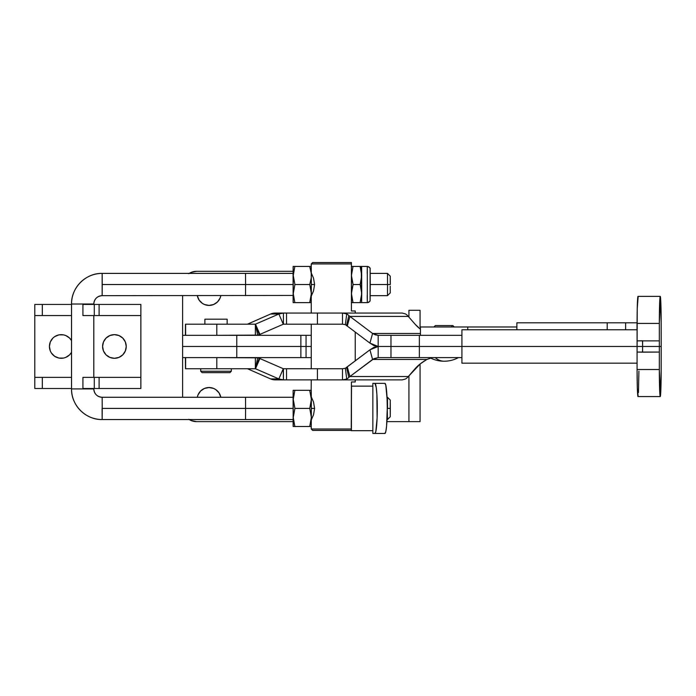 <?xml version="1.0" encoding="UTF-8"?>
<svg xmlns="http://www.w3.org/2000/svg" width="696" height="696" viewBox="0 0 696 696"><rect width="100%" height="100%" fill="white"/><g stroke="black" fill="none" stroke-linecap="round" stroke-linejoin="round"><path stroke-width="1.04" d="M227.148 324.197L227.148 319.186L204.885 319.186L204.885 324.197L204.885 319.186L227.148 319.186L227.148 324.197M458.438 357.605C453.966 359.997 449.181 361.207 444.109 361.224L444.118 361.224A30.206 18.775 -90 0 1 444.109 361.224A30.206 18.775 -90 0 1 435.191 357.605C437.975 359.997 440.951 361.207 444.109 361.224L444.126 361.224M216.795 335.333L216.795 324.197L185.623 324.197L185.623 335.333L185.623 324.197L255.371 324.197L255.371 335.333L257.694 335.089L216.795 335.333L311.251 335.333L306.057 335.333L306.057 346.469L306.057 335.333L300.863 335.333L300.863 346.469L300.863 335.333L255.371 335.333L255.432 324.197L216.795 324.197L216.795 335.333M660.252 296.374L637.997 296.374A27.031 0.913 90 0 0 637.084 323.405L659.338 323.405A27.031 0.913 -90 0 1 660.252 296.374A27.031 0.913 -90 0 1 661.165 321.796L660.226 296.383L659.338 323.405A27.031 0.913 90 0 0 659.338 323.431L659.338 346.469L642.617 346.469L642.617 352.063L659.338 352.063L659.338 346.469L659.338 352.063L642.617 352.167L637.084 352.063L637.084 346.469L461.927 346.469L461.927 363.173L637.084 363.173L461.927 363.173L461.927 329.765L637.084 329.765L461.927 329.765L461.927 346.469L390.978 346.469L390.978 357.605L378.18 357.605L373.926 358.666L349.923 376.519L347.278 366.87L346.53 367.349L348.827 377.38L349.923 376.519L348.827 377.38L346.53 367.349A13.92 6.621 90 0 1 345.355 368.262L346.73 379.015A25.056 11.919 -90 0 0 348.827 377.38A25.056 11.919 90 0 1 346.73 379.015L345.355 368.262L342.502 368.741L283.289 368.715L278.87 378.92L255.493 368.758L247.524 368.758L270.596 378.92L278.87 378.92L255.493 368.758L259.913 358.562L283.289 368.715L259.913 358.562L255.467 368.758L259.199 358.275L259.913 358.562L259.199 358.275L255.467 368.758L257.694 357.848A11.414 11.327 -90 0 1 259.199 358.275A11.414 11.327 -90 0 0 257.694 357.848L255.432 368.741L216.795 368.741L216.795 357.605L255.371 357.605L255.371 368.741L185.623 368.741L185.623 357.605L185.623 368.741L216.795 368.741L216.795 357.605L257.694 357.848L255.371 357.605L255.467 368.758L247.524 368.758L270.596 378.92A11.414 11.327 90 0 0 275.129 379.877L270.596 378.92L278.87 378.92L283.42 379.877L275.129 379.877L283.42 379.877L283.289 368.715L278.87 378.92L283.42 379.877L283.42 368.741L342.502 368.741L342.502 379.877L283.42 379.877L286.543 379.877L286.543 368.741L286.543 379.877L317.428 379.877L317.428 368.741L317.428 379.877L342.502 379.877L346.73 379.015L342.502 379.877L402.253 379.877L342.502 379.877L342.502 368.741L345.355 368.262A13.92 6.621 90 0 0 346.53 367.349L369.924 349.827L347.278 366.87L349.923 376.519L408.334 376.519L407.534 377.38A25.056 11.919 90 0 1 405.437 379.015L402.253 379.877L405.437 379.015A25.056 11.919 -90 0 0 407.534 377.38L408.334 376.519L349.923 376.519L372.577 359.467L369.924 349.827L372.577 359.467L378.18 357.605L378.18 346.469L378.18 357.605L419.357 357.605L390.978 357.605L390.978 346.469L378.18 346.469L637.084 346.469L637.084 369.506A27.031 0.913 90 0 0 637.084 369.532L659.338 369.532A27.031 0.913 -90 0 1 659.338 369.506L637.084 369.506L659.338 369.506L659.338 352.063L659.338 369.506A27.031 0.913 90 0 0 659.338 369.532L637.084 369.532A27.031 0.913 90 0 0 637.997 396.563L660.252 396.563A27.031 0.913 -90 0 1 659.338 369.532L660.226 396.555L661.165 371.142A27.031 0.913 -90 0 1 660.252 396.563M420.445 326.981L420.445 335.333L420.445 326.981L467.764 326.981L420.445 326.981L420.445 335.333M467.764 326.981L467.764 329.765L467.764 326.981L516.85 326.981L516.85 329.765L516.876 322.805L516.876 329.765L516.85 326.981L467.173 326.981M452.783 325.589L450.973 325.589A1.392 1.087 90 0 1 452.069 326.981A1.392 1.087 -90 0 0 450.973 325.589L435.426 325.589M185.397 357.605L185.475 368.741M231.324 371.246L231.324 368.741L231.324 371.246L200.709 371.246L231.324 371.246L229.932 372.638L231.324 371.246M200.709 368.741L200.709 371.246L202.101 372.638L229.932 372.638L202.101 372.638L200.709 371.246L200.709 368.741M283.42 324.197L342.502 324.197L345.355 324.675A13.92 6.621 90 0 1 346.53 325.589L347.278 326.067L349.923 316.419L372.577 333.471L420.445 333.471L372.577 333.471L369.924 343.111L373.943 345.616L378.18 346.469L378.18 335.333L390.978 335.333L390.978 346.469L390.978 335.333L461.927 335.333L378.18 335.333L372.577 333.471L369.924 343.111L347.278 326.067L369.924 343.111L378.18 346.469L378.18 335.333L375.318 334.863L372.577 333.471L349.923 316.419L408.334 316.419L349.923 316.419L347.278 326.067L346.53 325.589L348.827 315.558L349.923 316.419L348.827 315.558A25.056 11.919 -90 0 0 346.73 313.922A25.056 11.919 90 0 1 348.827 315.558L346.53 325.589A13.92 6.621 90 0 0 345.355 324.675L342.502 324.197L342.502 313.061L402.253 313.061L342.502 313.061L346.73 313.922L345.355 324.675L346.73 313.922L342.502 313.061L342.502 324.197L283.42 324.197L283.42 313.061L342.502 313.061L317.428 313.061L317.428 324.197L317.428 313.061L286.543 313.061L286.543 324.197L286.543 313.061L275.129 313.061L283.42 313.061L283.42 324.197M461.927 357.605L419.357 357.605L419.357 335.333L419.357 357.605L461.927 357.605M415.181 368.619A41.751 18.366 -15.4 0 1 426.865 359.467L372.577 359.467L426.865 359.467L430.789 358.127L426.865 359.467L420.219 363.904L408.334 376.519L415.181 368.619M369.924 349.827L373.943 347.321L378.18 346.469L369.924 349.827M638.145 296.731L637.231 308.632L637.084 352.063L642.521 352.063L642.617 346.469L637.084 346.469L637.084 369.506A27.031 0.913 90 0 0 637.084 369.532L637.336 388.359L638.145 396.207M661.2 346.469L661.165 371.142L661.2 346.469L659.338 346.469L661.2 346.469L661.165 321.796L661.2 346.469M638.467 392.605L638.902 371.142M642.521 352.063L642.617 346.469L642.521 352.063M642.617 352.167L642.617 346.469L642.617 352.167M452.818 325.589L435.392 325.589M450.321 325.589L451.165 325.589M607.208 322.805L607.208 329.765L607.208 322.805L516.876 322.805L625.634 322.805L625.634 329.765L625.634 322.805L607.208 322.805M637.023 322.805L625.634 322.805L637.023 322.805L637.023 329.765L637.023 322.805M642.617 340.875L642.617 346.469L642.617 340.875L659.338 340.875L659.338 323.431L637.084 323.431A27.031 0.913 90 0 0 637.084 323.431L637.084 346.469L637.084 340.875L642.521 340.875L642.617 346.469L642.617 340.77L637.084 340.875L637.084 346.469L642.617 346.469L642.617 340.77L642.617 346.469L659.338 346.469L659.338 340.875L642.617 340.875M659.338 323.431A27.031 0.913 -90 0 1 659.338 323.405L637.084 323.405L659.338 323.431M415.181 324.319L407.534 315.558A25.056 11.919 -90 0 0 405.437 313.922L402.253 313.061L405.437 313.922A25.056 11.919 90 0 1 407.534 315.558L415.181 324.319L420.445 329.208A41.751 18.366 -164.6 0 1 415.181 324.319M278.87 314.018L283.42 313.061L278.87 314.018L283.289 324.223L278.87 314.018L270.596 314.018L278.87 314.018L255.432 324.197L259.199 334.663A11.414 11.327 -90 0 1 257.694 335.089L255.432 324.197L257.694 335.089A11.414 11.327 -90 0 0 259.199 334.663L259.913 334.376L259.199 334.663L255.467 324.179L278.87 314.018M275.129 313.061A11.414 11.327 90 0 0 270.596 314.018L275.129 313.061M247.524 324.179L255.493 324.179L259.913 334.376L283.289 324.223L259.913 334.376L255.493 324.179L247.411 324.197L270.596 314.018L247.524 324.179M185.475 324.197L185.397 335.333M197.299 295.67A11.971 11.971 0 0 0 209.061 305.413L213.637 304.5L217.517 301.907L220.119 298.019L220.815 295.67A11.971 11.971 0 0 1 209.061 305.413L204.476 304.5L202.406 303.395L199.108 300.089L197.316 295.774M215.708 389.543L219.014 392.849L220.815 397.268A11.971 11.971 0 0 0 209.061 387.524L204.476 388.438L200.596 391.03L197.995 394.919L197.299 397.268A11.971 11.971 0 0 1 209.061 387.524L213.637 388.438L215.847 389.638M189.199 273.397A13.92 13.92 0 0 1 196.533 271.31L293.077 271.31L196.533 271.31L191.209 272.371L188.799 273.659M196.533 271.31L193.819 271.579M232.908 357.605L182.613 357.605L236.77 357.605L236.77 346.469L300.863 346.469L300.863 357.605L306.057 357.605L300.863 357.605L300.863 346.469L306.057 346.469L306.057 357.605L311.251 357.605L306.057 357.605L306.057 346.469L311.251 346.469L182.613 346.469L182.613 335.333L182.613 346.469L236.77 346.469L236.77 335.333L182.613 335.333L182.613 295.67L182.613 335.333L232.908 335.333M236.77 357.605L236.77 335.333M300.863 357.605L255.371 357.605L300.863 357.605M182.613 346.469L182.613 397.268L182.613 346.469M199.621 392.135L200.309 391.326M188.799 419.279L191.209 420.567L196.533 421.628L293.077 421.628L196.533 421.628A13.92 13.92 0 0 1 189.199 419.54M420.062 421.628L386.906 421.628L420.062 421.628L420.062 364.025L420.062 421.628M420.062 310.285L420.062 326.981L420.062 310.285L408.926 310.285L408.926 317.098L408.926 310.285L420.062 310.285M408.926 375.84L408.926 421.628L408.926 375.84M311.356 397.085L313.513 401.966L314.601 408.395L313.513 414.851L311.251 419.958L313.513 414.851L314.601 408.395L313.513 401.966L311.356 397.085M293.068 295.548L293.155 302.63L311.251 302.63L311.251 313.061L311.251 291.285L309.772 284.534L294.913 284.534L293.26 293.582L294.843 302.63L309.703 302.63L311.234 295.878L311.364 284.534L314.601 284.534L313.513 278.095L311.251 272.98L313.513 278.095L314.601 284.516L313.513 290.98L311.251 296.087L313.513 290.98L314.601 284.516L311.364 284.534L311.234 273.189L309.703 266.438L294.843 266.438L293.26 275.486L294.913 284.534L309.772 284.534L311.251 277.791L311.155 266.438M293.068 419.418L293.155 426.5L309.703 426.5L311.356 417.452L309.772 408.404L294.913 408.404L309.772 408.404L311.356 399.356L309.703 390.308L294.843 390.308L293.26 399.356L294.913 408.404L293.26 417.452L294.843 426.5L311.251 426.5L311.251 429.006L312.643 430.398L351.402 430.398L351.419 429.006L311.251 429.006L311.251 426.5L311.251 429.006L312.643 430.398L311.251 429.006L351.419 429.006L351.419 381.965L355.23 381.965L355.23 379.877L355.23 381.965L351.419 381.965L351.236 430.25M351.419 271.449L351.419 263.932L311.251 263.932L351.419 263.932L351.402 262.54L312.643 262.54L351.402 262.54L351.419 297.618L351.419 271.449L351.558 277.782L353.09 284.534L351.558 291.276L351.541 295.878L353.02 302.63L360.084 302.63L361.737 293.582L361.633 302.63L367.314 302.63L367.314 266.438L361.633 266.438L361.737 293.582L360.154 284.534L353.09 284.534L360.154 284.534L361.737 275.486L360.084 266.438L353.02 266.438L351.436 275.486L353.02 266.438L351.332 266.438L360.084 266.438L361.737 275.486L360.154 284.534L361.633 291.276L361.615 295.878L360.084 302.63L351.332 302.63L353.02 302.63L351.436 293.582L353.09 284.534L351.436 275.486L351.419 297.618L351.419 271.449M351.419 310.981L351.419 297.618L351.419 310.981L355.23 310.981L351.419 310.981M355.23 360.885L355.23 332.053L355.23 360.885M355.23 313.061L355.23 310.981L355.23 313.061M311.251 324.197L311.251 368.741M311.251 379.877L311.155 390.308M359.954 266.438L367.314 266.438L367.314 302.63A2.836 2.836 90 0 0 370.15 299.785L370.15 269.282A2.836 2.836 90 0 0 367.314 266.438A2.836 2.836 -90 0 1 370.15 269.282L370.255 284.534L387.541 284.534L387.472 295.67L387.541 284.534L370.255 284.534L370.15 299.785A2.836 2.836 -90 0 1 367.314 302.63L359.954 302.63M360.641 266.438L360.084 266.438M351.732 302.63L352.228 302.63L351.732 302.63M352.881 302.63L352.228 302.63L352.881 302.63M360.641 302.63L361.633 302.63L361.233 266.438M360.084 302.63L361.233 302.63M367.218 295.67L367.314 302.63C369.411 301.873 370.333 301.15 370.081 300.446L370.115 268.795C370.437 267.995 369.498 267.212 367.314 266.438L367.218 273.397M312.643 430.398L351.402 430.398L351.419 386.132L372.856 386.132L351.524 386.132L351.245 430.676M372.856 430.676L351.524 430.676L372.856 430.676M374.935 383.357A25.056 2.34 90 0 1 377.284 408.404A25.056 2.34 90 0 1 374.935 433.46L384.914 433.46A25.056 2.34 -90 0 0 387.263 408.404A25.056 2.34 -90 0 0 384.914 383.357L374.935 383.357L384.914 383.357L385.81 385.262L387.08 398.817L387.472 419.54L387.263 408.404L386.576 426.117L385.81 431.555L384.914 433.46L372.856 433.46L372.856 383.357L374.935 383.357L372.856 383.357L372.856 433.46L374.935 433.46L375.831 431.555L377.101 417.991L376.884 394.484L376.24 387.576L374.935 383.357M311.155 426.5L311.356 417.452L309.703 426.5L311.251 426.5L309.572 426.5M293.068 397.268L293.251 426.5L293.155 390.308L309.703 390.308L311.356 399.356L311.251 390.308L311.251 401.662L309.772 408.404L311.356 417.452L311.356 399.356L311.251 426.5L310.259 426.5M293.068 419.54L293.155 426.5L294.843 426.5L293.26 417.452L294.913 408.404L293.26 399.356L294.843 390.308L293.155 390.308L293.068 397.39M293.155 419.54L293.155 397.268L293.155 419.54L245.514 419.54L245.584 408.404L245.514 419.54L102.155 419.54A30.624 30.615 -90 0 1 71.531 388.916L71.531 304.022A30.624 30.615 -90 0 1 102.155 273.397L102.155 295.67L102.155 273.397L102.155 295.67L102.225 284.534L245.584 284.534L245.514 295.67L245.584 284.534L102.225 284.534L102.155 273.397A30.624 30.615 90 0 0 71.531 304.022L93.803 304.022A8.352 8.352 -90 0 1 102.155 295.67L293.147 295.452M310.851 390.308L309.703 390.308M309.572 390.308L311.251 390.308M310.259 390.308L311.121 390.308M294.051 390.308L294.704 390.308L294.051 390.308M311.155 302.63L311.356 293.582L309.703 302.63L311.251 302.63L309.572 302.63M293.181 295.878L293.233 284.534L245.584 284.534L245.514 273.397L245.584 284.534L293.233 284.534L293.181 273.18M293.068 273.397L293.155 302.63L293.155 266.438L309.703 266.438L311.234 273.189L311.251 277.791L309.772 284.534L311.356 293.582L311.251 263.932L312.643 262.54M293.068 295.67L293.155 302.63L294.843 302.63L293.26 293.582L294.913 284.534L293.26 275.486L294.843 266.438L293.155 266.438L293.068 273.519M293.147 273.615L293.155 295.67M310.851 266.438L309.703 266.438M309.572 266.438L311.251 266.438M310.259 266.438L311.121 266.438M311.121 302.63L310.259 302.63M294.051 266.438L294.704 266.438L294.051 266.438M102.086 408.404L102.155 419.54L102.086 408.404M390.308 284.534L387.541 284.534L387.472 273.397L387.541 284.534L390.308 284.534L390.256 276.181L390.308 284.534M390.308 408.404L387.541 408.404L387.472 397.268L387.541 408.404L390.308 408.404L390.256 416.756L390.256 400.052L390.308 408.404M314.601 408.404L311.364 408.404L314.601 408.404M293.233 408.404L102.225 408.404L102.155 419.54L102.225 408.404L245.584 408.404L245.514 397.268L245.584 408.404L293.233 408.404M102.155 295.67L102.155 295.67C97.083 296.165 94.299 298.949 93.803 304.022L71.531 304.022L71.531 388.916L93.803 388.916L71.531 388.916A30.624 30.615 90 0 0 102.155 419.54C85.799 419.966 71.114 405.281 71.531 388.916L71.531 304.022C71.114 287.657 85.799 272.971 102.155 273.397L293.155 273.397M102.155 397.268L102.225 408.404L102.155 397.268A8.352 8.352 -90 0 1 93.803 388.916C94.299 393.988 97.083 396.772 102.155 397.268L293.155 397.268M93.803 377.371L93.803 315.566L93.803 377.371M390.204 286.16L390.247 292.72M390.247 276.338L390.204 282.907M390.204 406.777L390.247 400.217M390.247 416.6L390.204 410.031M126.246 346.469A11.832 11.832 0 0 1 114.414 358.301A11.832 11.832 0 0 1 102.582 346.469L103.487 350.993L106.044 354.838L109.881 357.396L114.414 358.301L118.938 357.396L122.774 354.838L125.341 350.993L126.246 346.469L125.341 341.945L122.774 338.099L118.938 335.542L114.414 334.637L109.881 335.542L106.044 338.099L103.487 341.945L102.582 346.469A11.832 11.832 0 0 1 114.414 334.637A11.832 11.832 0 0 1 126.246 346.469L126.237 346.86M49.416 346.469A11.832 11.832 0 0 1 71.531 340.631L69.609 338.099L65.772 335.542L63.553 334.863L58.934 334.863L54.671 336.629L52.879 338.099L50.312 341.945L49.416 346.469L50.312 350.993L51.408 353.046L54.671 356.308L58.934 358.075L63.553 358.075L65.772 357.396L69.609 354.838L71.531 352.306A11.832 11.832 0 0 1 49.416 346.469M82.92 388.499L82.92 377.371L82.92 388.499L94.282 388.499L94.282 377.371L99.102 377.371L99.102 388.499L140.862 388.499L140.862 377.371L99.102 377.371L99.102 388.499L94.282 388.499L94.282 377.371L82.92 377.371L140.862 377.371L140.862 304.439L99.102 304.439L99.102 315.566L140.862 315.566L140.862 304.439L99.102 304.439L99.102 315.566L94.282 315.566L94.282 304.439L99.102 304.439L82.92 304.439L82.92 315.566L82.92 304.439L94.282 304.439L94.282 315.566L140.862 315.566L140.862 388.499L82.92 388.499M82.92 315.566L94.282 315.566L82.92 315.566M42.325 304.439L71.531 304.439L34.8 304.439L34.8 315.566L42.325 315.566L42.325 304.439L34.8 304.439L34.8 388.499L42.325 388.499L42.325 377.371L71.531 377.371L34.8 377.371L34.8 388.499L42.325 388.499L42.325 377.371L34.8 377.371L34.8 315.566L42.325 315.566L42.325 304.439M71.531 315.566L42.325 315.566L71.531 315.566M71.531 388.499L42.325 388.499L71.531 388.499M454.27 326.981L452.878 325.589M433.947 326.981L435.339 325.589M429.771 357.605C434.252 359.997 439.028 361.207 444.109 361.224M311.251 302.63L311.251 313.061M370.22 295.67L387.472 295.67L390.256 292.885M387.472 419.54L390.256 416.756M390.256 276.181L387.472 273.397L370.22 273.397M387.472 397.268L390.256 400.052"/></g></svg>
